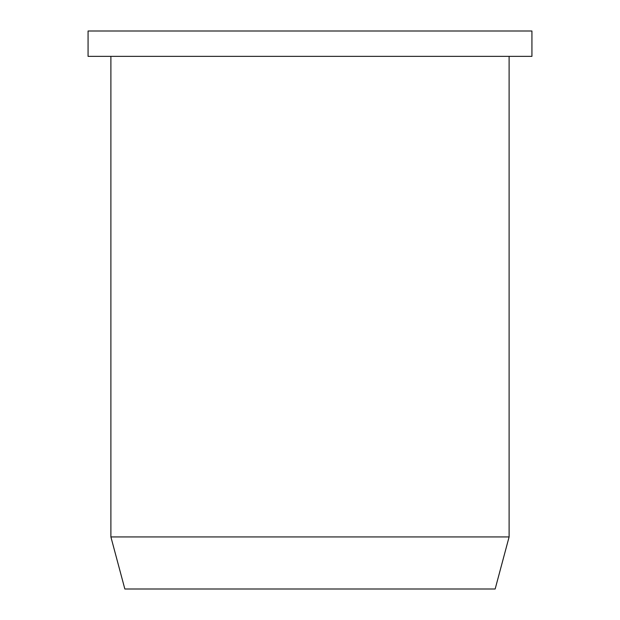<?xml version="1.0" encoding="UTF-8"?>
<svg xmlns="http://www.w3.org/2000/svg" width="620" height="620" viewBox="0 0 620 620"><rect width="100%" height="100%" fill="white"/><g stroke="black" fill="none" stroke-linecap="round" stroke-linejoin="round"><path stroke-width="0.46" stroke-dasharray="3.1 2.33" d="M531.929 31L88.071 31M531.929 56.366L88.071 56.366M405.457 56.366L110.895 56.366L405.457 56.366M509.105 536.936L110.895 536.936M495.155 589L124.845 589"/><path stroke-width="0.93" d="M416.4 31L531.929 31L531.929 56.366L88.071 56.366L88.071 31L416.4 31M509.105 536.936L495.155 589L124.845 589L110.895 536.936L509.105 536.936L509.105 56.366M110.895 536.936L110.895 56.366"/></g></svg>
